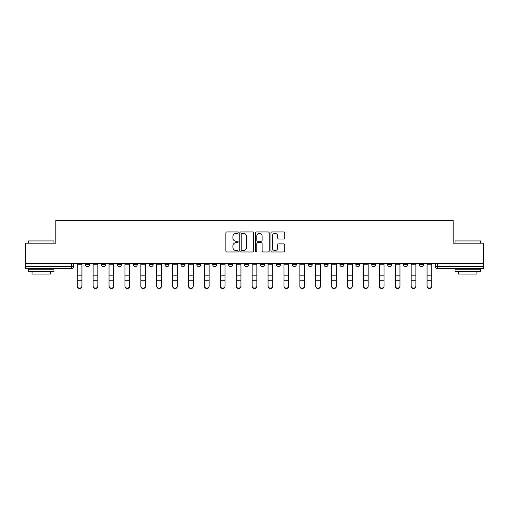 <?xml version="1.0" encoding="UTF-8"?>
<svg xmlns="http://www.w3.org/2000/svg" width="509" height="509" viewBox="0 0 509 509"><rect width="100%" height="100%" fill="white"/><g stroke="black" fill="none" stroke-linecap="round" stroke-linejoin="round"><path stroke-width="0.76" d="M238.193 232.658A0.7 0.7 0 0 0 237.493 231.958L226.861 231.958A0.999 0.999 0 0 0 225.856 232.957L225.856 250.969A0.999 0.999 0 0 0 226.861 251.968L237.493 251.968A0.7 0.7 0 0 0 238.193 251.268A0.7 0.7 0 0 0 237.493 250.568L236.112 250.568A3.2 3.2 0 0 1 232.912 247.368L232.912 245.866A3.2 3.2 0 0 1 236.112 242.659L237.493 242.659A0.7 0.7 0 0 0 238.193 241.96A0.7 0.7 0 0 0 237.493 241.26L236.112 241.26A3.2 3.2 0 0 1 232.912 238.059L232.912 236.558A3.2 3.2 0 0 1 236.112 233.357L237.493 233.357A0.7 0.7 0 0 0 238.193 232.658M419.435 264.591L419.435 263.471L419.435 264.591A2.036 2.036 0 0 0 421.471 266.633A2.036 2.036 0 0 1 419.435 264.591L423.507 264.591A2.036 2.036 0 0 1 421.471 266.633M244.511 263.471L244.511 264.591L248.589 264.591A2.036 2.036 0 0 1 246.547 266.633A2.036 2.036 0 0 1 244.511 264.591L244.511 263.471M228.611 263.471L228.611 264.591L232.683 264.591A2.036 2.036 0 0 1 230.647 266.633A2.036 2.036 0 0 1 228.611 264.591L228.611 263.471M149.099 264.591L149.099 263.471L149.099 264.591A2.036 2.036 0 0 0 151.135 266.633A2.036 2.036 0 0 1 149.099 264.591L153.177 264.591A2.036 2.036 0 0 1 151.135 266.633M117.293 263.471L117.293 264.591L121.371 264.591A2.036 2.036 0 0 1 119.335 266.633A2.036 2.036 0 0 1 117.293 264.591L117.293 263.471M101.393 264.591L101.393 263.471L101.393 264.591A2.036 2.036 0 0 0 103.429 266.633A2.036 2.036 0 0 1 101.393 264.591L105.471 264.591A2.036 2.036 0 0 1 103.429 266.633A2.036 2.036 0 0 0 105.471 264.591A2.036 2.036 0 0 1 103.429 266.633M85.493 264.591L85.493 263.471L85.493 264.591A2.036 2.036 0 0 0 87.529 266.633A2.036 2.036 0 0 1 85.493 264.591L89.565 264.591A2.036 2.036 0 0 1 87.529 266.633A2.036 2.036 0 0 0 89.565 264.591A2.036 2.036 0 0 1 87.529 266.633M283.742 239.007A0.999 0.999 0 0 0 284.741 238.008L284.741 232.957A0.999 0.999 0 0 0 283.742 231.958L271.933 231.958A0.999 0.999 0 0 0 270.934 232.957L270.934 250.969A0.999 0.999 0 0 0 271.933 251.968L283.742 251.968A0.999 0.999 0 0 0 284.741 250.969L284.741 244.861A0.999 0.999 0 0 0 283.742 243.862L278.69 243.862A0.999 0.999 0 0 0 277.691 244.861L277.691 247.889A2.679 2.679 0 0 1 275.013 250.568A2.679 2.679 0 0 1 272.334 247.889L272.334 236.036A2.679 2.679 0 0 1 275.013 233.357A2.679 2.679 0 0 1 277.691 236.036L277.691 238.008A0.999 0.999 0 0 0 278.69 239.007L283.742 239.007M25.45 263.471L25.45 243.187L55.825 243.187L55.825 220.454L453.175 220.454L453.175 243.187L483.55 243.187L483.55 263.471L25.45 263.471L25.45 266.633L73.665 266.633L73.665 263.471M253.622 232.957A0.999 0.999 0 0 0 252.623 231.958L240.814 231.958A0.999 0.999 0 0 0 239.815 232.957L239.815 250.969A0.999 0.999 0 0 0 240.814 251.968L252.623 251.968A0.999 0.999 0 0 0 253.622 250.969L253.622 232.957M256.377 231.958L268.186 231.958A0.999 0.999 0 0 1 269.185 232.957L269.185 250.969A0.999 0.999 0 0 1 268.186 251.968L263.128 251.968A0.999 0.999 0 0 1 262.129 250.969L262.129 243.665A0.999 0.999 0 0 0 261.13 242.659L257.777 242.659A0.999 0.999 0 0 0 256.778 243.665L256.778 251.268A0.7 0.7 0 0 1 256.078 251.968A0.7 0.7 0 0 1 255.378 251.268L255.378 232.957A0.999 0.999 0 0 1 256.377 231.958M435.335 263.471L435.335 266.633L483.55 266.633L483.55 268.669L437.371 268.669A2.036 2.036 0 0 1 435.335 266.633M483.55 263.471L483.55 266.633M71.629 263.471L71.629 268.669A2.036 2.036 0 0 0 73.665 266.633A2.036 2.036 0 0 1 71.629 268.669L25.45 268.669L25.45 266.633M423.507 263.471L423.507 264.591L423.507 263.471M407.607 263.471L407.607 264.591A2.036 2.036 0 0 1 405.571 266.633A2.036 2.036 0 0 1 403.529 264.591L407.607 264.591A2.036 2.036 0 0 1 405.571 266.633A2.036 2.036 0 0 0 407.607 264.591L407.607 263.471M403.529 263.471L403.529 264.591M391.707 263.471L391.707 264.591A2.036 2.036 0 0 1 389.665 266.633A2.036 2.036 0 0 1 387.629 264.591L391.707 264.591L391.707 263.471M387.629 263.471L387.629 264.591M375.801 263.471L375.801 264.591A2.036 2.036 0 0 1 373.765 266.633A2.036 2.036 0 0 1 371.729 264.591L375.801 264.591M371.729 263.471L371.729 264.591M359.901 263.471L359.901 264.591A2.036 2.036 0 0 1 357.865 266.633A2.036 2.036 0 0 1 355.823 264.591L359.901 264.591L359.901 263.471M355.823 263.471L355.823 264.591M344.001 263.471L344.001 264.591A2.036 2.036 0 0 1 341.959 266.633A2.036 2.036 0 0 1 339.923 264.591L344.001 264.591L344.001 263.471M339.923 263.471L339.923 264.591M328.095 263.471L328.095 264.591A2.036 2.036 0 0 1 326.059 266.633A2.036 2.036 0 0 1 324.023 264.591L328.095 264.591M324.023 263.471L324.023 264.591M312.195 263.471L312.195 264.591A2.036 2.036 0 0 1 310.159 266.633A2.036 2.036 0 0 1 308.117 264.591L312.195 264.591M308.117 263.471L308.117 264.591M296.295 263.471L296.295 264.591A2.036 2.036 0 0 1 294.253 266.633A2.036 2.036 0 0 1 292.217 264.591A2.036 2.036 0 0 0 294.253 266.633M292.217 263.471L292.217 264.591L296.295 264.591M280.389 263.471L280.389 264.591A2.036 2.036 0 0 1 278.353 266.633A2.036 2.036 0 0 1 276.317 264.591L280.389 264.591L280.389 263.471M276.317 263.471L276.317 264.591M264.489 263.471L264.489 264.591A2.036 2.036 0 0 1 262.453 266.633A2.036 2.036 0 0 1 260.411 264.591L264.489 264.591A2.036 2.036 0 0 1 262.453 266.633A2.036 2.036 0 0 0 264.489 264.591L264.489 263.471M260.411 263.471L260.411 264.591M248.589 263.471L248.589 264.591M232.683 263.471L232.683 264.591L232.683 263.471M216.783 263.471L216.783 264.591A2.036 2.036 0 0 1 214.747 266.633A2.036 2.036 0 0 1 212.705 264.591L216.783 264.591L216.783 263.471M212.705 263.471L212.705 264.591M200.883 263.471L200.883 264.591A2.036 2.036 0 0 1 198.841 266.633A2.036 2.036 0 0 1 196.805 264.591L200.883 264.591M196.805 263.471L196.805 264.591M184.977 263.471L184.977 264.591A2.036 2.036 0 0 1 182.941 266.633A2.036 2.036 0 0 1 180.905 264.591L184.977 264.591M180.905 263.471L180.905 264.591M169.077 263.471L169.077 264.591A2.036 2.036 0 0 1 167.041 266.633A2.036 2.036 0 0 1 164.999 264.591L169.077 264.591A2.036 2.036 0 0 1 167.041 266.633A2.036 2.036 0 0 0 169.077 264.591M164.999 263.471L164.999 264.591M153.177 263.471L153.177 264.591M137.271 263.471L137.271 264.591A2.036 2.036 0 0 1 135.235 266.633A2.036 2.036 0 0 1 133.199 264.591L137.271 264.591A2.036 2.036 0 0 1 135.235 266.633A2.036 2.036 0 0 0 137.271 264.591L137.271 263.471M133.199 263.471L133.199 264.591M121.371 263.471L121.371 264.591L121.371 263.471M105.471 263.471L105.471 264.591L105.471 263.471M89.565 263.471L89.565 264.591L89.565 263.471M241.915 233.357A0.7 0.7 0 0 0 241.215 234.057L241.215 249.868A0.7 0.7 0 0 0 241.915 250.568L243.366 250.568A3.2 3.2 0 0 0 246.572 247.368L246.572 236.558A3.2 3.2 0 0 0 243.366 233.357L241.915 233.357M262.129 236.081A2.679 2.679 0 0 0 259.45 233.408A2.679 2.679 0 0 0 256.778 236.081L256.778 240.261A0.999 0.999 0 0 0 257.777 241.26L261.13 241.26A0.999 0.999 0 0 0 262.129 240.261L262.129 236.081M77.234 286.306L77.234 285.912A2.341 2.24 0 0 0 79.576 288.151A2.341 2.24 0 0 0 81.924 285.912L81.924 286.306A2.341 2.24 180 0 1 79.576 288.546A2.341 2.24 180 0 1 77.234 286.306L77.234 280.624M77.234 263.471L77.234 285.912M81.924 263.471L81.924 285.912M93.134 286.306L93.134 285.912A2.341 2.24 0 0 0 95.482 288.151A2.341 2.24 0 0 0 97.823 285.912L97.823 286.306A2.341 2.24 180 0 1 95.482 288.546A2.341 2.24 180 0 1 93.134 286.306L93.134 280.624M109.041 286.306L109.041 285.912A2.341 2.24 0 0 0 111.382 288.151A2.341 2.24 0 0 0 113.723 285.912L113.723 286.306A2.341 2.24 180 0 1 111.382 288.546A2.341 2.24 180 0 1 109.041 286.306L109.041 280.624M124.94 286.306L124.94 285.912A2.341 2.24 0 0 0 127.282 288.151A2.341 2.24 0 0 0 129.63 285.912L129.63 286.306A2.341 2.24 180 0 1 127.282 288.546A2.341 2.24 180 0 1 124.94 286.306L124.94 280.624M93.134 263.471L93.134 285.912M97.823 263.471L97.823 285.912M109.041 263.471L109.041 285.912M113.723 263.471L113.723 285.912M124.94 263.471L124.94 285.912M129.63 263.471L129.63 285.912M28.51 240.942L53.992 240.942L28.51 240.942L28.51 243.187M53.992 271.73L28.51 271.73L28.51 269.178L53.992 269.178L53.992 271.73M50.423 271.73L50.423 274.071L32.073 274.071L32.073 271.73M455.008 240.942L480.49 240.942L455.008 240.942L455.008 243.187M480.49 271.73L455.008 271.73L455.008 269.178L480.49 269.178L480.49 271.73M476.927 271.73L476.927 274.071L458.577 274.071L458.577 271.73M140.84 286.306L140.84 285.912A2.341 2.24 0 0 0 143.188 288.151A2.341 2.24 0 0 0 145.529 285.912L145.529 286.306A2.341 2.24 180 0 1 143.188 288.546A2.341 2.24 180 0 1 140.84 286.306L140.84 280.624M156.747 286.306L156.747 285.912A2.341 2.24 0 0 0 159.088 288.151A2.341 2.24 0 0 0 161.429 285.912L161.429 286.306A2.341 2.24 180 0 1 159.088 288.546A2.341 2.24 180 0 1 156.747 286.306L156.747 280.624M140.84 263.471L140.84 285.912M145.529 263.471L145.529 285.912M156.747 263.471L156.747 285.912M161.429 263.471L161.429 285.912M172.646 286.306L172.646 285.912A2.341 2.24 0 0 0 174.988 288.151A2.341 2.24 0 0 0 177.336 285.912L177.336 286.306A2.341 2.24 180 0 1 174.988 288.546A2.341 2.24 180 0 1 172.646 286.306L172.646 280.624M188.546 286.306L188.546 285.912A2.341 2.24 0 0 0 190.894 288.151A2.341 2.24 0 0 0 193.235 285.912L193.235 286.306A2.341 2.24 180 0 1 190.894 288.546A2.341 2.24 180 0 1 188.546 286.306L188.546 280.624M204.453 286.306L204.453 285.912A2.341 2.24 0 0 0 206.794 288.151A2.341 2.24 0 0 0 209.135 285.912L209.135 286.306A2.341 2.24 180 0 1 206.794 288.546A2.341 2.24 180 0 1 204.453 286.306L204.453 280.624M220.352 286.306L220.352 285.912A2.341 2.24 0 0 0 222.694 288.151A2.341 2.24 0 0 0 225.042 285.912L225.042 286.306A2.341 2.24 180 0 1 222.694 288.546A2.341 2.24 180 0 1 220.352 286.306L220.352 280.624M236.252 286.306L236.252 285.912A2.341 2.24 0 0 0 238.6 288.151A2.341 2.24 0 0 0 240.942 285.912L240.942 286.306A2.341 2.24 180 0 1 238.6 288.546A2.341 2.24 180 0 1 236.252 286.306L236.252 280.624M252.159 286.306L252.159 285.912A2.341 2.24 0 0 0 254.5 288.151A2.341 2.24 0 0 0 256.841 285.912L256.841 286.306A2.341 2.24 180 0 1 254.5 288.546A2.341 2.24 180 0 1 252.159 286.306L252.159 280.624M268.058 286.306L268.058 285.912A2.341 2.24 0 0 0 270.4 288.151A2.341 2.24 0 0 0 272.748 285.912L272.748 286.306A2.341 2.24 180 0 1 270.4 288.546A2.341 2.24 180 0 1 268.058 286.306L268.058 280.624M283.958 286.306L283.958 285.912A2.341 2.24 0 0 0 286.306 288.151A2.341 2.24 0 0 0 288.648 285.912L288.648 286.306A2.341 2.24 180 0 1 286.306 288.546A2.341 2.24 180 0 1 283.958 286.306L283.958 280.624M172.646 263.471L172.646 285.912M177.336 263.471L177.336 285.912M188.546 263.471L188.546 285.912M193.235 263.471L193.235 285.912M204.453 263.471L204.453 285.912M209.135 263.471L209.135 285.912M220.352 263.471L220.352 285.912M225.042 263.471L225.042 285.912M236.252 263.471L236.252 285.912M240.942 263.471L240.942 285.912M252.159 263.471L252.159 285.912M256.841 263.471L256.841 285.912M268.058 263.471L268.058 285.912M272.748 263.471L272.748 285.912M283.958 263.471L283.958 285.912M288.648 263.471L288.648 285.912M299.865 286.306L299.865 285.912A2.341 2.24 0 0 0 302.206 288.151A2.341 2.24 0 0 0 304.547 285.912L304.547 286.306A2.341 2.24 180 0 1 302.206 288.546A2.341 2.24 180 0 1 299.865 286.306L299.865 280.624M315.765 286.306L315.765 285.912A2.341 2.24 0 0 0 318.106 288.151A2.341 2.24 0 0 0 320.454 285.912L320.454 286.306A2.341 2.24 180 0 1 318.106 288.546A2.341 2.24 180 0 1 315.765 286.306L315.765 280.624M331.664 286.306L331.664 285.912A2.341 2.24 0 0 0 334.012 288.151A2.341 2.24 0 0 0 336.354 285.912L336.354 286.306A2.341 2.24 180 0 1 334.012 288.546A2.341 2.24 180 0 1 331.664 286.306L331.664 280.624M347.571 286.306L347.571 285.912A2.341 2.24 0 0 0 349.912 288.151A2.341 2.24 0 0 0 352.253 285.912L352.253 286.306A2.341 2.24 180 0 1 349.912 288.546A2.341 2.24 180 0 1 347.571 286.306L347.571 280.624M363.471 286.306L363.471 285.912A2.341 2.24 0 0 0 365.812 288.151A2.341 2.24 0 0 0 368.16 285.912L368.16 286.306A2.341 2.24 180 0 1 365.812 288.546A2.341 2.24 180 0 1 363.471 286.306L363.471 280.624M379.37 286.306L379.37 285.912A2.341 2.24 0 0 0 381.718 288.151A2.341 2.24 0 0 0 384.06 285.912L384.06 286.306A2.341 2.24 180 0 1 381.718 288.546A2.341 2.24 180 0 1 379.37 286.306L379.37 280.624M299.865 263.471L299.865 285.912M304.547 263.471L304.547 285.912M315.765 263.471L315.765 285.912M320.454 263.471L320.454 285.912M331.664 263.471L331.664 285.912M336.354 263.471L336.354 285.912M347.571 263.471L347.571 285.912M352.253 263.471L352.253 285.912M363.471 263.471L363.471 285.912M368.16 263.471L368.16 285.912M379.37 263.471L379.37 285.912M384.06 263.471L384.06 285.912M395.277 286.306L395.277 285.912A2.341 2.24 0 0 0 397.618 288.151A2.341 2.24 0 0 0 399.959 285.912L399.959 286.306A2.341 2.24 180 0 1 397.618 288.546A2.341 2.24 180 0 1 395.277 286.306L395.277 280.624M395.277 263.471L395.277 285.912M399.959 263.471L399.959 285.912M411.177 286.306L411.177 285.912A2.341 2.24 0 0 0 413.518 288.151A2.341 2.24 0 0 0 415.866 285.912L415.866 286.306A2.341 2.24 180 0 1 413.518 288.546A2.341 2.24 180 0 1 411.177 286.306L411.177 280.624M411.177 263.471L411.177 285.912M415.866 263.471L415.866 285.912M427.076 286.306L427.076 285.912A2.341 2.24 0 0 0 429.424 288.151A2.341 2.24 0 0 0 431.766 285.912L431.766 286.306A2.341 2.24 180 0 1 429.424 288.546A2.341 2.24 180 0 1 427.076 286.306L427.076 280.624M427.076 263.471L427.076 285.912M431.766 263.471L431.766 285.912M437.371 263.471L437.371 268.669M81.924 264.75L77.234 264.75M81.924 275.184L77.234 275.184M81.924 280.23L77.234 280.23M97.823 264.75L93.134 264.75M97.823 275.184L93.134 275.184M97.823 280.23L93.134 280.23M113.723 264.75L109.041 264.75M113.723 275.184L109.041 275.184M113.723 280.23L109.041 280.23M129.63 264.75L124.94 264.75M129.63 275.184L124.94 275.184M129.63 280.23L124.94 280.23M145.529 264.75L140.84 264.75M145.529 275.184L140.84 275.184M145.529 280.23L140.84 280.23M161.429 264.75L156.747 264.75M161.429 275.184L156.747 275.184M161.429 280.23L156.747 280.23M177.336 264.75L172.646 264.75M177.336 275.184L172.646 275.184M177.336 280.23L172.646 280.23M193.235 264.75L188.546 264.75M193.235 275.184L188.546 275.184M193.235 280.23L188.546 280.23M209.135 264.75L204.453 264.75M209.135 275.184L204.453 275.184M209.135 280.23L204.453 280.23M225.042 264.75L220.352 264.75M225.042 275.184L220.352 275.184M225.042 280.23L220.352 280.23M240.942 264.75L236.252 264.75M240.942 275.184L236.252 275.184M240.942 280.23L236.252 280.23M256.841 264.75L252.159 264.75M256.841 275.184L252.159 275.184M256.841 280.23L252.159 280.23M272.748 264.75L268.058 264.75M272.748 275.184L268.058 275.184M272.748 280.23L268.058 280.23M288.648 264.75L283.958 264.75M288.648 275.184L283.958 275.184M288.648 280.23L283.958 280.23M304.547 264.75L299.865 264.75M304.547 275.184L299.865 275.184M304.547 280.23L299.865 280.23M320.454 264.75L315.765 264.75M320.454 275.184L315.765 275.184M320.454 280.23L315.765 280.23M336.354 264.75L331.664 264.75M336.354 275.184L331.664 275.184M336.354 280.23L331.664 280.23M352.253 264.75L347.571 264.75M352.253 275.184L347.571 275.184M352.253 280.23L347.571 280.23M368.16 264.75L363.471 264.75M368.16 275.184L363.471 275.184M368.16 280.23L363.471 280.23M384.06 264.75L379.37 264.75M384.06 275.184L379.37 275.184M384.06 280.23L379.37 280.23M399.959 264.75L395.277 264.75M399.959 275.184L395.277 275.184M399.959 280.23L395.277 280.23M415.866 264.75L411.177 264.75M415.866 275.184L411.177 275.184M415.866 280.23L411.177 280.23M431.766 264.75L427.076 264.75M431.766 275.184L427.076 275.184M431.766 280.23L427.076 280.23M53.992 243.187L53.992 240.942M48.183 269.178L48.183 268.669M34.319 269.178L34.319 268.669M480.49 243.187L480.49 240.942M474.681 269.178L474.681 268.669M460.817 269.178L460.817 268.669"/></g></svg>
